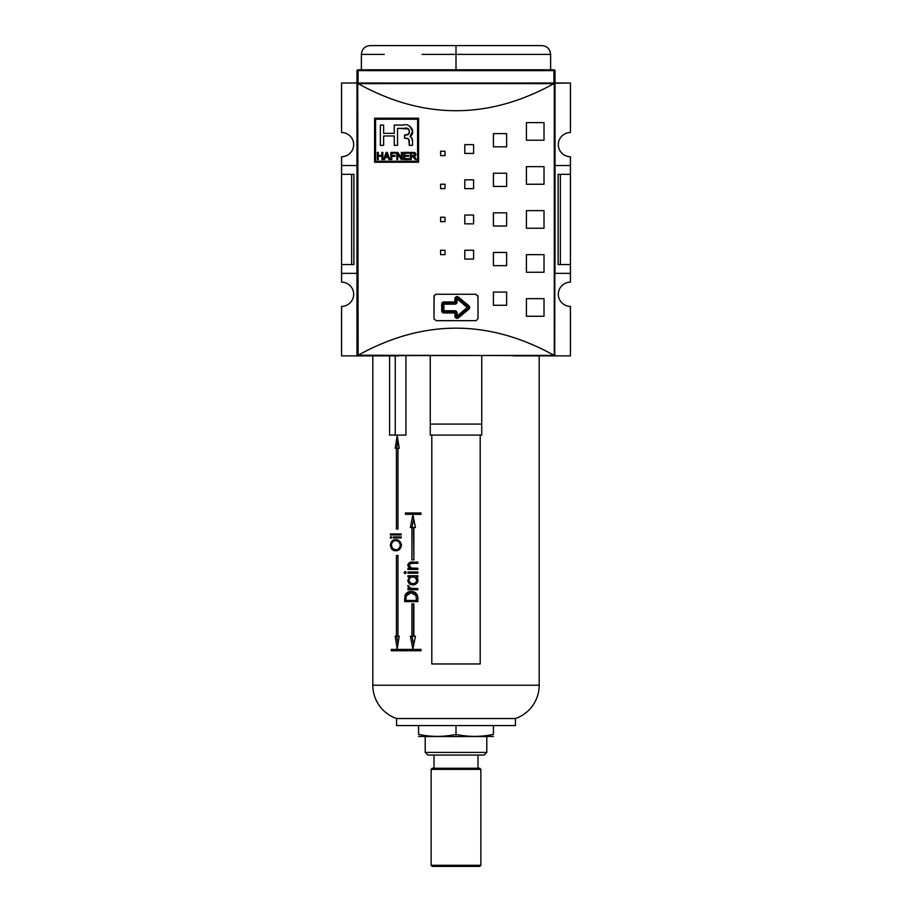 <?xml version="1.0" encoding="UTF-8"?>
<svg xmlns="http://www.w3.org/2000/svg" width="912" height="912" viewBox="0 0 912 912"><rect width="100%" height="100%" fill="white"/><g stroke="black" fill="none" stroke-linecap="round" stroke-linejoin="round"><path stroke-width="1.37" d="M570.433 264.548L570.433 273.361L555.02 273.361L570.433 273.361L570.433 282.161L570.433 264.548L560.356 264.548L570.433 264.548L570.433 174.329L570.433 264.548L570.433 174.329L560.356 174.329L560.356 264.548L558.11 264.548L560.356 264.548L560.356 174.329L558.11 174.329L558.11 264.548L558.11 174.329L570.433 174.329L570.433 165.528L570.433 174.329M570.433 156.727L570.433 165.528L555.02 165.528L570.433 165.528L570.433 156.727A12.107 12.107 0 0 1 558.326 144.62A12.107 12.107 0 0 1 570.433 132.525L570.433 83.015L570.433 132.525A12.107 12.107 0 0 0 558.326 144.62A12.107 12.107 0 0 0 570.433 156.727M570.433 306.364L570.433 355.874L513.217 355.874L570.433 355.874L570.433 306.364A12.107 12.107 0 0 1 558.326 294.257A12.107 12.107 0 0 1 570.433 282.161A12.107 12.107 0 0 0 558.326 294.257A12.107 12.107 0 0 0 570.433 306.364M555.02 166.189L555.02 83.893A0.878 0.878 0 0 0 554.724 83.231L553.858 83.665C488.615 119.734 423.385 119.734 358.142 83.665L357.276 83.231L357.857 83.015L553.926 83.015L553.926 70.623L555.02 70.908L555.02 83.015L553.926 83.015L570.433 83.015L554.724 83.231A0.878 0.878 0 0 1 555.02 83.893L555.02 272.699M341.567 273.361L341.567 282.161A12.107 12.107 0 0 1 353.674 294.257A12.107 12.107 0 0 0 341.567 282.161L341.567 264.548L351.644 264.548L351.644 174.329L351.644 264.548L353.89 264.548L341.567 264.548L341.567 174.329L341.567 273.361L356.98 273.361L341.567 273.361M341.567 165.528L341.567 174.329L351.644 174.329L341.567 174.329L341.567 165.528L356.98 165.528L341.567 165.528L341.567 156.727L341.567 165.528M353.674 144.62A12.107 12.107 0 0 0 341.567 132.525A12.107 12.107 0 0 1 353.674 144.62A12.107 12.107 0 0 1 341.567 156.727A12.107 12.107 0 0 0 353.674 144.62M341.567 83.015L341.567 132.525L341.567 83.015L358.074 83.015L356.98 83.015L356.98 70.908L358.074 70.623L358.074 83.015L341.567 83.015M341.567 306.364A12.107 12.107 0 0 0 353.674 294.257A12.107 12.107 0 0 1 341.567 306.364L341.567 355.874L341.567 306.364M398.783 355.874L341.567 355.874L398.783 355.874L357.857 355.874L356.98 354.996L356.98 166.189M353.89 174.329L353.89 264.548L353.89 174.329L351.644 174.329L353.89 174.329M477.956 295.978L478.002 318.47L478.002 296.457L475.802 294.257L436.198 294.257L475.802 294.257L477.956 295.978M435.708 294.314L433.998 296.457L433.998 318.47L434.123 295.727A2.2 2.2 0 0 0 434.123 295.739L435.708 294.314M434.044 318.949L436.198 320.671L475.802 320.671L436.198 320.671L434.044 318.949M476.292 320.614L478.002 318.47L476.292 320.614M468.586 307.469A1.106 1.106 0 0 1 468.187 308.313L457.801 316.966A1.106 1.106 0 0 1 456 316.122L456 312.964A1.106 1.106 0 0 0 454.894 311.87L443.893 311.87A1.106 1.106 0 0 1 442.799 310.764L442.799 304.163A1.106 1.106 0 0 1 443.893 303.058L454.894 303.058A1.106 1.106 0 0 0 456 301.963L456 298.805A1.106 1.106 0 0 1 457.801 297.962L468.187 306.614A1.106 1.106 0 0 1 468.187 308.313L468.893 309.157A2.2 2.2 0 0 0 469.68 307.469L467.48 307.469L468.187 306.614A1.106 1.106 0 0 1 468.586 307.469M375.573 119.21L417.605 119.21L417.605 161.242L375.573 161.242L375.573 119.21L375.573 161.242L417.605 161.242L417.605 119.21L375.573 119.21M409.021 158.722L409.021 159.554L403.799 159.554L409.021 159.554L409.021 158.722L404.734 158.722L404.734 156.294L408.644 156.294L408.644 155.462L404.734 155.462L404.734 153.227L408.929 153.227L408.929 152.384L403.799 152.384L403.799 159.554L403.799 152.384L408.929 152.384L408.929 153.227L404.734 153.227L404.734 155.462L408.644 155.462L408.644 156.294L404.734 156.294L404.734 158.722L409.021 158.722L409.021 159.554L403.799 159.554L403.799 152.384L408.929 152.384L408.929 153.227M391.795 156.294L395.044 156.294L395.044 155.462L391.795 155.462L391.795 153.227L395.512 153.227L395.512 152.384L390.86 152.384L390.86 159.554L391.795 159.554L391.795 156.294L391.795 159.554L390.86 159.554L390.86 152.384L395.512 152.384L395.512 153.227L391.795 153.227L391.795 155.462L395.044 155.462L395.044 156.294L391.795 156.294M378.286 156.203L381.923 156.203L381.923 159.554L382.846 159.554L382.846 152.384L381.923 152.384L381.923 155.371L378.286 155.371L378.286 152.384L377.351 152.384L377.351 159.554L378.286 159.554L378.286 156.203L378.286 159.554L377.351 159.554L377.351 152.384L378.286 152.384L378.286 155.371L381.923 155.371L381.923 152.384L382.846 152.384L382.846 159.554L381.923 159.554L381.923 156.203L378.286 156.203M409.078 139.798L409.249 141.485L408.257 138.727L404.563 138.248L404.563 135.079L408.884 134.018L409.283 130.883L408.496 128.945L397.529 128.353L397.529 145.361L394.258 145.361L394.258 135.968L383.633 135.968L383.633 145.361L380.361 145.361L380.361 125.092L383.633 125.092L383.633 133.346L394.258 133.346L394.258 125.092L403.058 125.092C409.99 122.504 416.419 132.343 410.104 136.663C411.916 137.564 412.726 139.16 412.509 141.463L412.509 145.361L409.249 145.361L409.249 141.485C409.431 139.582 408.61 138.533 406.775 138.35L404.563 138.248L404.563 135.079L406.775 134.976C411.54 134.429 409.237 126.369 404.609 128.353L397.529 128.353L397.529 145.361L394.258 145.361L394.258 135.968L383.633 135.968L383.633 145.361L380.361 145.361L380.361 125.092L383.633 125.092L383.633 133.346L394.258 133.346L394.258 125.092L403.058 125.092C409.99 122.504 416.419 132.343 410.104 136.663L412.52 131.294L409.636 125.959M383.599 159.554L384.568 159.554L385.286 157.411L388.147 157.411L388.854 159.554L389.834 159.554L387.247 152.384L386.186 152.384L383.599 159.554L386.186 152.384L387.247 152.384L389.834 159.554L388.854 159.554L388.147 157.411L385.286 157.411L384.568 159.554L383.599 159.554L384.568 159.554M397.746 153.968L401.314 159.554L402.317 159.554L402.317 152.384L401.383 152.384L401.383 157.981L397.803 152.384L396.823 152.384L396.823 159.554L397.746 159.554L397.746 153.968L397.746 159.554L396.823 159.554L396.823 152.384L397.803 152.384L401.383 157.981L401.383 152.384L402.317 152.384L402.317 159.554L401.314 159.554L397.746 153.968M412.327 156.397L415.393 159.554L416.465 159.554L413.957 156.351L415.906 154.367L413.421 152.384L410.32 152.384L410.32 159.554L411.255 159.554L411.255 156.397L412.327 156.397L411.255 156.397L411.255 159.554L410.32 159.554L410.32 152.384L414.949 152.635L415.769 155.131L413.957 156.351L416.465 159.554L415.393 159.554L412.327 156.397M374.581 162.233L374.581 118.218L418.585 118.218L418.585 162.233L374.581 162.233L374.581 118.218L418.585 118.218L418.585 162.233L374.581 162.233L418.585 162.233L418.585 118.218L374.581 118.218L374.581 162.233M356.98 272.699L357.276 355.657L554.279 355.384L554.279 83.494L358.142 83.665C423.385 119.734 488.615 119.734 553.858 83.665L357.721 83.494L358.142 355.224C423.385 319.154 488.615 319.154 553.858 355.224C488.615 319.154 423.385 319.154 358.142 355.224L554.724 355.657L555.02 83.893M440.599 254.653L440.599 250.253L444.999 250.253L444.999 254.653L440.599 254.653L440.599 250.253L444.999 250.253L444.999 254.653L440.599 254.653L444.999 254.653L444.999 250.253L440.599 250.253L440.599 254.653M440.599 155.621L440.599 151.221L444.999 151.221L444.999 155.621L440.599 155.621L440.599 151.221L444.999 151.221L444.999 155.621L440.599 155.621L444.999 155.621L444.999 151.221L440.599 151.221L440.599 155.621M440.599 188.636L440.599 184.235L444.999 184.235L444.999 188.636L440.599 188.636L440.599 184.235L444.999 184.235L444.999 188.636L440.599 188.636L444.999 188.636L444.999 184.235L440.599 184.235L440.599 188.636M464.801 259.054L464.801 250.253L473.602 250.253L473.602 259.054L464.801 259.054L464.801 250.253L473.602 250.253L473.602 259.054L464.801 259.054L473.602 259.054L473.602 250.253L464.801 250.253L464.801 259.054M464.801 153.421L464.801 144.62L473.602 144.62L473.602 153.421L464.801 153.421L464.801 144.62L473.602 144.62L473.602 153.421L464.801 153.421L473.602 153.421L473.602 144.62L464.801 144.62L464.801 153.421M464.801 188.636L464.801 179.835L473.602 179.835L473.602 188.636L464.801 188.636L464.801 179.835L473.602 179.835L473.602 188.636L464.801 188.636L473.602 188.636L473.602 179.835L464.801 179.835L464.801 188.636M493.415 305.258L493.415 292.057L506.616 292.057L506.616 305.258L493.415 305.258L493.415 292.057L506.616 292.057L506.616 305.258L493.415 305.258L506.616 305.258L506.616 292.057L493.415 292.057L493.415 305.258M493.415 265.654L493.415 252.453L506.616 252.453L506.616 265.654L493.415 265.654L493.415 252.453L506.616 252.453L506.616 265.654L493.415 265.654L506.616 265.654L506.616 252.453L493.415 252.453L493.415 265.654M493.415 146.821L493.415 133.619L506.616 133.619L506.616 146.821L493.415 146.821L493.415 133.619L506.616 133.619L506.616 146.821L493.415 146.821L506.616 146.821L506.616 133.619L493.415 133.619L493.415 146.821M493.415 186.436L493.415 173.234L506.616 173.234L506.616 186.436L493.415 186.436L493.415 173.234L506.616 173.234L506.616 186.436L493.415 186.436L506.616 186.436L506.616 173.234L493.415 173.234L493.415 186.436M526.418 316.27L526.418 298.657L544.019 298.657L544.019 316.27L526.418 316.27L526.418 298.657L544.019 298.657L544.019 316.27L526.418 316.27L544.019 316.27L544.019 298.657L526.418 298.657L526.418 316.27M526.418 272.255L526.418 254.653L544.019 254.653L544.019 272.255L526.418 272.255L526.418 254.653L544.019 254.653L544.019 272.255L526.418 272.255L544.019 272.255L544.019 254.653L526.418 254.653L526.418 272.255M526.418 140.22L526.418 122.618L544.019 122.618L544.019 140.22L526.418 140.22L526.418 122.618L544.019 122.618L544.019 140.22L526.418 140.22L544.019 140.22L544.019 122.618L526.418 122.618L526.418 140.22M526.418 184.235L526.418 166.634L544.019 166.634L544.019 184.235L526.418 184.235L526.418 166.634L544.019 166.634L544.019 184.235L526.418 184.235L544.019 184.235L544.019 166.634L526.418 166.634L526.418 184.235M440.599 221.639L440.599 217.238L444.999 217.238L444.999 221.639L440.599 221.639L440.599 217.238L444.999 217.238L444.999 221.639L440.599 221.639L444.999 221.639L444.999 217.238L440.599 217.238L440.599 221.639M464.801 223.839L464.801 215.038L473.602 215.038L473.602 223.839L464.801 223.839L464.801 215.038L473.602 215.038L473.602 223.839L464.801 223.839L473.602 223.839L473.602 215.038L464.801 215.038L464.801 223.839M493.415 226.039L493.415 212.838L506.616 212.838L506.616 226.039L493.415 226.039L493.415 212.838L506.616 212.838L506.616 226.039L493.415 226.039L506.616 226.039L506.616 212.838L493.415 212.838L493.415 226.039M526.418 228.239L526.418 210.638L544.019 210.638L544.019 228.239L526.418 228.239L526.418 210.638L544.019 210.638L544.019 228.239L526.418 228.239L544.019 228.239L544.019 210.638L526.418 210.638L526.418 228.239M554.143 355.874L513.217 355.874M356.98 83.893L356.98 354.996M410.104 136.663L411.802 137.963L412.509 141.463L412.087 138.635M408.462 138.852L407.664 138.51M387.178 154.607L387.862 156.579L386.711 153.136L386.335 154.493L386.711 153.136L387.862 156.579L385.571 156.579L386.642 153.478M415.462 155.633L413.957 156.351L415.234 157.594L414.504 156.682M413.25 155.553L414.971 154.367L414.105 155.473L411.255 155.553L411.255 153.227L413.467 153.227L414.971 154.367L413.25 155.553L411.255 155.553L411.255 153.227L414.185 153.319L414.971 154.367L414.048 153.284M358.074 83.015L358.074 69.802L553.926 69.802A1.106 1.106 0 0 1 555.02 70.908A1.106 1.106 0 0 0 553.926 69.802L553.926 70.623L358.074 70.623L356.98 70.908L356.98 83.015L555.02 83.015L555.02 70.908L553.926 70.623L358.074 70.623L358.074 69.802A1.106 1.106 0 0 0 356.98 70.908A1.106 1.106 0 0 1 358.074 69.802L553.926 69.802L553.926 83.015M384.26 54.401L361.38 54.401C361.893 49.054 364.834 46.124 370.181 45.6L541.819 45.6C547.166 46.124 550.107 49.054 550.62 54.401L422.108 54.401M481.741 424.091L481.741 355.874L481.741 424.091L430.259 424.091L430.259 355.874L430.259 435.092L481.741 435.092L481.741 424.091L481.741 435.092L430.259 435.092L430.259 424.091L481.741 424.091M396.583 725.564L515.417 725.564L515.417 718.519A35.203 35.203 0 0 0 539.186 685.231L539.186 355.874L539.186 685.231L372.814 685.231L372.814 355.874L372.814 685.231A35.203 35.203 0 0 0 396.583 718.519L515.417 718.519L396.583 718.519A35.203 35.203 0 0 1 372.814 685.231L539.186 685.231A35.203 35.203 0 0 1 515.417 718.519L515.417 725.564L396.583 725.564L396.583 718.519L396.583 725.564M405.92 435.092L405.92 355.874L405.92 435.092L389.584 435.092L405.92 435.092M389.584 355.874L389.584 435.092L389.584 355.874M405.042 595.251C406.387 592.618 408.416 591.386 411.13 591.546C415.085 591.398 417.331 593.484 417.867 597.816L417.867 601.624L404.597 601.624L405.042 595.251C406.387 592.618 408.416 591.386 411.13 591.546C415.085 591.398 417.331 593.484 417.867 597.816L417.867 601.624L404.597 601.624L405.042 595.251L406.49 595.251L405.042 595.251M407.96 576.931L407.96 575.746L417.867 575.746L417.867 576.931L416.066 576.931L418.049 580.397C417.343 583.406 415.576 584.877 412.737 584.831C410.012 584.854 408.359 583.361 407.801 580.374L409.705 576.931L407.96 576.931L407.96 575.746L417.867 575.746L409.545 575.746L409.545 576.931L409.545 575.746L417.867 575.746L417.867 576.931L416.066 576.931L417.844 579.131L417.286 582.7L412.737 584.831C410.012 584.854 408.359 583.361 407.801 580.374L409.705 576.931L407.96 576.931M406.022 572.588L405.076 573.58L404.13 572.588L405.076 571.596L405.977 572.907L404.358 573.226L404.882 571.619L406.022 572.588M401.2 533.965L401.2 534.956L390.359 534.956L390.359 533.965L401.2 533.965L391.921 533.965L391.921 534.956L401.2 534.956L390.359 534.956L390.359 533.965L401.2 533.965L401.2 534.956L391.921 534.956L391.921 533.965L401.2 533.965M401.2 536.929L401.2 537.92L393.254 537.92L393.254 536.929L401.2 536.929L394.816 536.929L394.816 537.92L401.2 537.92L393.254 537.92L393.254 536.929L401.2 536.929L401.2 537.92L394.816 537.92L394.816 536.929L401.2 536.929M391.715 537.43L390.974 538.308L390.233 537.43L390.974 536.53L391.715 537.43L390.233 537.43L390.974 536.53L391.681 537.692L390.427 538.023L390.233 537.43L391.715 537.43M431.798 435.092L431.798 663.947L431.798 435.092L431.798 663.947L480.202 663.947L480.202 435.092L480.202 663.947L431.798 663.947L480.202 663.947L480.202 435.092M390.359 545.296C390.974 541.409 392.741 539.539 395.648 539.699C398.647 539.551 400.607 541.386 401.497 545.205C400.63 549.035 398.692 550.882 395.694 550.757C392.821 550.905 391.043 549.081 390.359 545.296C390.974 541.409 392.741 539.539 395.648 539.699C398.647 539.551 400.607 541.386 401.497 545.205C400.63 549.035 398.692 550.882 395.694 550.757C392.821 550.905 391.043 549.081 390.359 545.296L391.339 545.296L390.359 545.296M412.976 563.308L409.545 563.719L409.374 566.671L411.494 568.085L417.867 568.244L417.867 569.43L409.545 569.43L409.545 568.244L409.545 569.43L417.867 569.43L407.96 569.43L407.96 568.244L411.244 568.244L408.952 567.709L407.801 565.155L408.952 565.155L407.801 565.155L407.926 564.289L410.24 562.328L417.867 562.123L417.867 563.308L410.833 563.297L408.952 565.258L411.494 568.085L417.867 568.244L417.867 569.43L407.96 569.43L407.96 568.244L409.659 568.244L407.801 565.155C408.553 562.693 410.172 561.689 412.657 562.123L417.867 562.123L417.867 563.308L413.683 563.308M407.96 571.995L417.867 571.995L417.867 573.181L407.96 573.181L407.96 571.995L417.867 571.995L409.545 571.995L409.545 573.181L417.867 573.181L407.96 573.181L407.96 571.995M408.952 586.587L411.016 588.388L417.867 588.582L417.867 589.768L407.96 589.768L407.96 588.582L409.351 588.582L407.801 586.393L408.12 585.424L410.639 588.274L417.867 588.582L416.02 588.582L417.867 588.582L417.867 589.768L407.96 589.768L407.96 588.582L409.351 588.582L407.824 586.12L408.12 585.424L408.952 586.587M397.187 435.537L395.192 448.294L396.412 448.294L396.412 529.063L397.963 529.063L397.963 448.294L399.239 448.294L397.187 435.537L399.239 448.294L395.192 448.294L397.187 435.537M399.239 636.223L397.963 636.223L397.963 555.465L396.412 555.465L396.412 636.223L395.192 636.223L397.187 648.991L399.239 636.223L397.187 648.991L395.192 636.223L396.412 636.223L396.412 555.465L397.963 555.465L396.412 555.465L397.963 555.465L397.963 636.223L396.412 636.223L399.239 636.223M421.002 649.424L391.294 649.424L391.294 650.746L421.002 650.746L421.002 649.424L421.002 650.746L392.855 650.746L392.855 649.424L421.002 649.424L392.855 649.424L392.855 650.746L421.002 650.746L391.294 650.746L391.294 649.424L421.002 649.424M415.439 636.223L413.854 636.223L413.854 603.881L411.916 603.881L411.916 636.223L410.4 636.223L412.874 648.991L415.439 636.223L412.874 648.991L410.4 636.223L411.916 636.223L411.916 603.881L413.854 603.881L413.854 636.223L415.439 636.223M412.874 514.756L410.4 527.512L411.916 527.512L411.916 559.865L413.854 559.865L413.854 527.512L415.439 527.512L412.874 514.756L415.439 527.512L413.854 527.512L413.854 559.865L413.512 527.512L410.4 527.512L412.874 514.756M405.475 512.989L405.475 514.311L421.002 514.311L421.002 512.989L405.475 512.989L421.002 512.989L421.002 514.311L407.048 514.311L407.048 512.989L421.002 512.989L407.048 512.989L407.048 514.311L421.002 514.311L405.475 514.311L405.475 512.989M395.238 355.874L395.238 435.092L395.238 355.874M393.368 549.127L396.469 550.688L393.368 549.127M396.424 539.756L393.38 541.306L396.424 539.756M397.199 540.679L400.083 541.648L395.637 540.679C393.311 540.588 391.875 542.116 391.339 545.239C391.886 548.374 393.346 549.879 395.694 549.765C398.099 549.856 399.638 548.351 400.311 545.239C399.638 542.104 398.077 540.577 395.637 540.679L397.199 540.679M401.497 545.239L400.311 545.239L401.497 545.239M397.244 549.765L400.288 548.625M409.613 564.026L412.11 562.271L417.867 562.123L412.11 562.271L409.955 563.456M412.429 563.308L414.424 563.308M411.905 563.342L412.509 563.297M417.867 568.244L415.758 568.244L417.867 568.244M405.92 573.215L404.13 572.588L405.931 571.949M408.952 580.374L407.801 580.374L408.952 580.374M411.289 576.931L409.705 576.931L411.289 576.931L410.024 578.128M414.39 576.931L412.783 576.931C410.685 576.886 409.408 578.003 408.952 580.283C409.385 582.551 410.662 583.669 412.748 583.646C414.869 583.669 416.203 582.551 416.761 580.294C416.26 578.003 414.926 576.874 412.783 576.931L417.194 577.866M418.049 580.294L416.761 580.294L418.049 580.294M414.356 583.646L412.748 583.646L414.356 583.646M409.545 589.768L417.867 589.768L409.545 589.768L409.545 588.582L409.545 589.768M410.936 588.582L409.351 588.582L410.936 588.582L409.762 587.579M408.975 586.393L407.801 586.393L408.975 586.393M412.726 591.546C410.001 591.386 407.96 592.618 406.615 595.251C407.96 592.618 410.001 591.386 412.726 591.546M406.171 600.438L406.171 601.624L417.867 601.624L406.171 601.624L406.171 600.438M412.726 592.732L417.662 595.616L416.043 595.616L411.13 592.732L406.216 595.901L405.863 600.438L416.408 600.438L416.043 595.616L416.408 600.438L417.867 600.438L405.863 600.438L406.216 595.901L411.13 592.732L414.356 593.575L416.043 595.616L417.616 595.616L412.726 592.732L411.13 592.732L412.726 592.732M396.754 448.294L397.963 440.439L396.754 448.294M397.963 529.063L396.412 529.063L396.412 448.294L397.963 448.294L397.963 529.063L396.412 529.063L397.963 529.063M397.963 644.077L396.754 636.223L397.963 644.077M413.512 603.881L413.512 636.223L413.512 603.881M413.512 636.223L411.916 636.223L413.512 636.223M413.683 644.932L411.985 636.223L413.683 644.932M411.985 527.512L413.683 518.803L411.985 527.512M486.803 736.565L486.803 752.411L484.169 755.056L486.803 752.411L425.197 752.411L427.831 755.056L484.169 755.056L427.831 755.056L425.197 752.411L486.803 752.411L486.803 736.565L456 736.565L493.415 736.417M493.415 734.365C493.415 737.056 493.415 737.056 493.415 734.365C493.415 737.056 493.415 737.056 493.415 734.365C480.943 737.056 468.472 737.056 456 734.365C468.472 737.056 480.943 737.056 493.415 734.365L493.415 725.564L493.415 734.365M425.197 752.411L425.197 736.565L425.197 752.411M418.585 736.417L456 736.565L425.197 736.565M456 734.365L456 725.564L456 734.365C443.528 737.056 431.057 737.056 418.585 734.365L418.585 725.564L418.585 734.365C418.585 737.056 418.585 737.056 418.585 734.365C431.057 737.056 443.528 737.056 456 734.365L456 736.565M478.002 768.257L478.002 755.056L478.002 768.257M433.998 768.257L433.998 755.056L433.998 768.257M479.769 866.4L432.231 866.4L431.137 865.294L480.863 865.294L480.863 769.352L431.137 769.352L480.863 769.352L479.769 768.257L480.863 769.352L480.863 865.294L431.137 865.294L431.137 769.352L431.137 865.294L432.231 866.4L479.769 866.4L480.863 865.294L479.769 866.4M432.231 768.257L479.769 768.257L432.231 768.257L431.137 769.352L432.231 768.257M454.894 301.963L454.894 298.805A2.2 2.2 0 0 1 458.508 297.118L468.893 305.771A2.2 2.2 0 0 1 469.68 307.469A2.2 2.2 0 0 0 468.893 305.771L468.187 306.614L468.893 305.771L458.508 297.118L457.106 298.805L457.106 301.963A2.2 2.2 0 0 1 454.894 304.163L443.893 304.163L443.893 310.764L454.894 310.764A2.2 2.2 0 0 1 457.106 312.964L457.106 316.122L467.48 307.469L457.106 298.805L457.106 301.963L456 301.963L456 298.805L457.106 298.805L468.187 308.313L457.801 316.966L457.106 316.122L468.187 306.614L457.801 297.962L458.508 297.118A2.2 2.2 0 0 0 454.894 298.805L456 298.805A1.106 1.106 0 0 1 457.801 297.962L457.106 298.805L454.894 298.805L454.894 303.058A1.106 1.106 0 0 0 456 301.963L457.106 301.963A2.2 2.2 0 0 1 454.894 304.163L454.894 301.963L443.893 301.963L443.893 303.058L454.894 303.058L454.894 304.163L443.893 304.163L443.893 301.963A2.2 2.2 0 0 0 441.693 304.163A2.2 2.2 0 0 1 443.893 301.963L454.894 301.963M467.48 307.469L468.893 309.157L458.508 317.809A2.2 2.2 0 0 1 454.894 316.122L454.894 312.964L443.893 312.964A2.2 2.2 0 0 1 441.693 310.764L441.693 304.163L442.799 304.163A1.106 1.106 0 0 1 443.893 303.058L443.893 304.163L441.693 304.163L441.693 310.764L442.799 310.764L442.799 304.163L443.893 304.163L443.893 310.764L441.693 310.764A2.2 2.2 0 0 0 443.893 312.964L443.893 311.87A1.106 1.106 0 0 1 442.799 310.764L443.893 310.764L443.893 312.964L454.894 312.964L454.894 311.87L443.893 311.87L443.893 310.764L454.894 310.764L454.894 312.964L456 312.964A1.106 1.106 0 0 0 454.894 311.87L454.894 310.764A2.2 2.2 0 0 1 457.106 312.964L454.894 312.964L454.894 316.122L457.106 316.122L457.106 312.964L456 312.964L456 316.122L454.894 316.122A2.2 2.2 0 0 0 458.508 317.809L457.801 316.966A1.106 1.106 0 0 1 456 316.122L457.106 316.122L458.508 317.809L468.893 309.157A2.2 2.2 0 0 0 469.68 307.469M409.249 145.361L412.509 145.361L412.509 141.463L412.509 145.361L409.249 145.361L408.804 139.194M357.276 355.657A0.878 0.878 0 0 0 357.857 355.874L357.276 355.657L357.276 83.231L357.857 83.015M555.02 354.996L554.279 355.384L554.724 83.231L554.143 83.015M412.509 141.463L411.814 137.997L410.491 136.72M412.463 130.427L412.361 129.721M403.058 125.092L394.258 125.092M383.633 125.092L380.361 125.092L380.361 145.361L383.633 145.361M394.258 145.361L397.529 145.361M397.529 128.353L407.14 128.467M407.972 128.66L409.157 130.063L409.294 132.388M409.169 133.277L407.824 134.794M406.775 134.976L404.563 135.079L404.563 138.248M378.286 159.554L377.351 159.554L377.351 152.384L378.286 152.384M381.923 152.384L382.846 152.384L382.846 159.554L381.923 159.554M386.186 152.384L387.247 152.384M387.76 153.82L389.834 159.554L388.854 159.554M386.551 153.82L385.571 156.579L387.862 156.579M391.795 159.554L390.86 159.554L390.86 152.384L395.512 152.384L395.512 153.227M395.044 155.462L395.044 156.294M397.746 159.554L396.823 159.554L396.823 152.384L397.803 152.384M401.383 152.384L402.317 152.384L402.317 159.554L401.314 159.554M408.644 155.462L408.644 156.294M416.465 159.554L415.393 159.554L412.726 156.419M411.255 159.554L410.32 159.554L410.32 152.384M413.421 152.384L415.017 152.68L415.895 154.162M415.906 154.367L415.758 155.154M414.47 155.314L414.926 154.709M356.98 83.015L356.98 70.908M456 69.802L456 45.714M527.74 54.401L489.892 54.401M413.056 563.308L410.833 563.297M417.867 571.995L417.867 573.181L409.545 573.181L409.545 571.995L417.867 571.995M413.854 559.865L411.916 559.865L411.916 527.512L413.512 527.512L413.854 559.865M391.339 545.239C391.875 542.116 393.311 540.588 395.637 540.679C398.077 540.577 399.638 542.104 400.311 545.239C399.638 548.351 398.099 549.856 395.694 549.765L392.616 548.5L391.339 545.239M411.244 568.244L410.001 567.116M414.664 563.308L413.82 563.308L414.664 563.308M414.344 584.831L410.081 582.7M408.952 580.283C409.408 578.003 410.685 576.886 412.783 576.931L415.427 577.752L416.761 580.294C416.203 582.551 414.869 583.669 412.748 583.646L410.343 582.905L408.952 580.283M415.439 583.52L417.799 582.027M404.597 599.138L405.874 599.138L404.597 599.138M417.867 599.059L416.408 599.059L417.867 599.059M418.585 734.365C418.585 737.056 418.585 737.056 418.585 734.365M361.38 54.401L361.38 69.802M550.62 54.401L550.62 69.802M412.862 563.308L411.266 563.308"/></g></svg>
